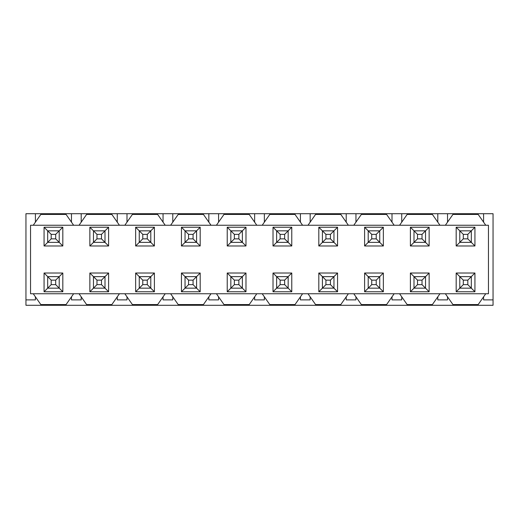 <?xml version="1.0" encoding="UTF-8"?>
<svg xmlns="http://www.w3.org/2000/svg" width="519" height="519" viewBox="0 0 519 519"><rect width="100%" height="100%" fill="white"/><g stroke="black" fill="none" stroke-linecap="round" stroke-linejoin="round"><path stroke-width="0.78" d="M483.585 222.158L483.585 213.711L493.05 213.711L493.05 305.289L25.95 305.289L25.95 213.711L35.415 213.711L35.415 222.158M483.585 296.842L483.585 299.885L493.05 299.885M437.796 222.158L437.796 213.711L401.738 213.711L401.738 222.158M447.527 296.842L447.527 299.885L437.796 299.885L437.796 296.842M447.527 222.158L447.527 213.711L437.796 213.711M392.007 222.158L392.007 213.711L355.95 213.711L355.95 222.158M346.212 222.158L346.212 213.711L310.161 213.711L310.161 222.158M355.95 296.842L355.95 299.885L346.212 299.885L346.212 296.842M401.738 296.842L401.738 299.885L392.007 299.885L392.007 296.842M355.95 213.711L346.212 213.711M401.738 213.711L392.007 213.711M254.634 222.158L254.634 213.711L218.577 213.711L218.577 222.158M208.839 222.158L208.839 213.711L172.788 213.711L172.788 222.158M163.05 222.158L163.05 213.711L126.993 213.711L126.993 222.158M117.262 222.158L117.262 213.711L81.204 213.711L81.204 222.158M71.473 222.158L71.473 213.711L35.415 213.711M483.585 213.711L447.527 213.711M300.423 222.158L300.423 213.711L264.366 213.711L264.366 222.158M300.423 213.711L310.161 213.711M71.473 213.711L81.204 213.711M117.262 213.711L126.993 213.711M163.05 213.711L172.788 213.711M208.839 213.711L218.577 213.711M254.634 213.711L264.366 213.711M35.415 296.842L35.415 299.885L25.95 299.885M81.204 296.842L81.204 299.885L71.473 299.885L71.473 296.842M126.993 296.842L126.993 299.885L117.262 299.885L117.262 296.842M172.788 296.842L172.788 299.885L163.05 299.885L163.05 296.842M218.577 296.842L218.577 299.885L208.839 299.885L208.839 296.842M264.366 296.842L264.366 299.885L254.634 299.885L254.634 296.842M310.161 296.842L310.161 299.885L300.423 299.885L300.423 296.842M485.752 293.754L478.174 304.569L452.938 304.569L445.367 293.754L439.956 293.754L432.385 304.569L407.149 304.569L399.578 293.754L394.168 293.754L386.597 304.569L361.36 304.569L353.783 293.754L348.379 293.754L340.801 304.569L315.571 304.569L307.994 293.754L302.583 293.754L295.013 304.569L269.776 304.569L262.205 293.754L256.795 293.754L249.224 304.569L223.987 304.569L216.417 293.754L211.006 293.754L203.429 304.569L178.199 304.569L170.621 293.754L165.217 293.754L157.64 304.569L132.403 304.569L124.832 293.754L73.633 293.754L66.062 304.569L40.826 304.569L33.248 293.754L30.55 293.754L30.55 225.246L33.248 225.246L40.826 214.431L66.062 214.431L73.633 225.246L79.044 225.246L86.615 214.431L111.851 214.431L119.422 225.246L124.832 225.246L132.403 214.431L157.64 214.431L165.217 225.246L170.621 225.246L178.199 214.431L203.429 214.431L211.006 225.246L216.417 225.246L223.987 214.431L249.224 214.431L256.795 225.246L262.205 225.246L269.776 214.431L295.013 214.431L302.583 225.246L307.994 225.246L315.571 214.431L340.801 214.431L348.379 225.246L353.783 225.246L361.36 214.431L386.597 214.431L394.168 225.246L399.578 225.246L407.149 214.431L432.385 214.431L439.956 225.246L445.367 225.246L452.938 214.431L478.174 214.431L485.752 225.246L488.45 225.246L488.45 293.754L445.367 293.754M79.044 293.754L86.615 304.569L111.851 304.569L119.422 293.754M89.858 273.02L89.858 291.769L108.607 291.769L105 288.162L93.465 288.162L93.465 276.627L89.858 273.02L108.607 273.02L108.607 291.769M89.858 227.231L89.858 245.98L108.607 245.98L105 242.373L93.465 242.373L93.465 230.838L89.858 227.231L108.607 227.231L108.607 245.98M44.07 273.02L44.07 291.769L62.818 291.769L62.818 273.02L44.07 273.02L47.677 276.627L59.211 276.627L59.211 288.162L62.818 291.769M44.07 227.231L44.07 245.98L62.818 245.98L62.818 227.231L44.07 227.231L47.677 230.838L59.211 230.838L59.211 242.373L62.818 245.98M135.647 291.769L135.647 273.02L154.396 273.02L154.396 291.769L135.647 291.769L139.254 288.162L139.254 276.627L150.795 276.627L154.396 273.02M135.647 245.98L135.647 227.231L154.396 227.231L154.396 245.98L135.647 245.98L139.254 242.373L139.254 230.838L150.795 230.838L150.795 242.373L154.396 245.98M181.442 291.769L181.442 273.02L200.191 273.02L200.191 291.769L181.442 291.769L185.043 288.162L185.043 276.627L196.584 276.627L200.191 273.02M181.442 245.98L181.442 227.231L200.191 227.231L200.191 245.98L181.442 245.98L185.043 242.373L185.043 230.838L196.584 230.838L196.584 242.373L200.191 245.98M227.231 291.769L227.231 273.02L245.98 273.02L245.98 291.769L227.231 291.769L230.838 288.162L230.838 276.627L242.373 276.627L245.98 273.02M227.231 245.98L227.231 227.231L245.98 227.231L245.98 245.98L227.231 245.98L230.838 242.373L230.838 230.838L242.373 230.838L242.373 242.373L245.98 245.98M273.02 291.769L273.02 273.02L291.769 273.02L291.769 291.769L273.02 291.769L276.627 288.162L276.627 276.627L288.162 276.627L291.769 273.02M273.02 245.98L273.02 227.231L291.769 227.231L291.769 245.98L273.02 245.98L276.627 242.373L276.627 230.838L288.162 230.838L288.162 242.373L291.769 245.98M318.809 291.769L318.809 273.02L337.558 273.02L337.558 291.769L318.809 291.769L322.416 288.162L322.416 276.627L333.957 276.627L337.558 273.02M318.809 245.98L318.809 227.231L337.558 227.231L337.558 245.98L318.809 245.98L322.416 242.373L322.416 230.838L333.957 230.838L333.957 242.373L337.558 245.98M364.604 291.769L364.604 273.02L383.353 273.02L383.353 291.769L364.604 291.769L368.205 288.162L368.205 276.627L379.746 276.627L383.353 273.02M364.604 245.98L364.604 227.231L383.353 227.231L383.353 245.98L364.604 245.98L368.205 242.373L368.205 230.838L379.746 230.838L379.746 242.373L383.353 245.98M474.93 291.769L456.182 291.769L456.182 273.02L474.93 273.02L474.93 291.769L471.323 288.162L459.789 288.162L456.182 291.769M456.182 227.231L474.93 227.231L474.93 245.98L456.182 245.98L456.182 227.231L459.789 230.838L471.323 230.838L471.323 242.373L459.789 242.373L459.789 230.838L463.305 234.354L463.305 238.857L467.814 238.857L467.814 234.354L474.93 227.231M429.142 291.769L410.393 291.769L410.393 273.02L429.142 273.02L429.142 291.769L425.535 288.162L414 288.162L410.393 291.769M410.393 227.231L429.142 227.231L429.142 245.98L410.393 245.98L410.393 227.231L414 230.838L425.535 230.838L425.535 242.373L414 242.373L414 230.838L417.516 234.354L417.516 238.857L422.018 238.857L422.018 234.354L429.142 227.231M439.956 293.754L399.578 293.754M394.168 293.754L353.783 293.754M348.379 293.754L307.994 293.754M302.583 293.754L262.205 293.754M256.795 293.754L216.417 293.754M211.006 293.754L170.621 293.754M165.217 293.754L124.832 293.754M73.633 293.754L33.248 293.754M33.248 225.246L73.633 225.246M79.044 225.246L119.422 225.246M124.832 225.246L165.217 225.246M170.621 225.246L211.006 225.246M216.417 225.246L256.795 225.246M262.205 225.246L302.583 225.246M307.994 225.246L348.379 225.246M353.783 225.246L394.168 225.246M399.578 225.246L439.956 225.246M445.367 225.246L485.752 225.246M89.858 291.769L96.982 284.646L101.484 284.646L101.484 280.143L108.607 273.02M89.858 245.98L96.982 238.857L101.484 238.857L101.484 234.354L108.607 227.231M44.07 291.769L47.677 288.162L47.677 276.627L51.186 280.143L51.186 284.646L55.695 284.646L55.695 280.143L62.818 273.02M44.07 245.98L47.677 242.373L47.677 230.838L51.186 234.354L51.186 238.857L55.695 238.857L55.695 234.354L62.818 227.231M135.647 273.02L142.77 280.143L142.77 284.646L147.279 284.646L147.279 280.143L150.795 276.627L150.795 288.162L139.254 288.162L142.77 284.646M154.396 291.769L147.279 284.646M135.647 227.231L142.77 234.354L142.77 238.857L147.279 238.857L147.279 234.354L154.396 227.231M181.442 273.02L188.559 280.143L188.559 284.646L193.068 284.646L193.068 280.143L196.584 276.627L196.584 288.162L185.043 288.162L188.559 284.646M200.191 291.769L193.068 284.646M181.442 227.231L188.559 234.354L188.559 238.857L193.068 238.857L193.068 234.354L200.191 227.231M227.231 273.02L234.354 280.143L234.354 284.646L238.857 284.646L238.857 280.143L242.373 276.627L242.373 288.162L230.838 288.162L234.354 284.646M245.98 291.769L238.857 284.646M227.231 227.231L234.354 234.354L234.354 238.857L238.857 238.857L238.857 234.354L245.98 227.231M273.02 273.02L280.143 280.143L280.143 284.646L284.646 284.646L284.646 280.143L288.162 276.627L288.162 288.162L276.627 288.162L280.143 284.646M291.769 291.769L284.646 284.646M273.02 227.231L280.143 234.354L280.143 238.857L284.646 238.857L284.646 234.354L291.769 227.231M318.809 273.02L325.932 280.143L325.932 284.646L330.441 284.646L330.441 280.143L333.957 276.627L333.957 288.162L322.416 288.162L325.932 284.646M337.558 291.769L330.441 284.646M318.809 227.231L325.932 234.354L325.932 238.857L330.441 238.857L330.441 234.354L337.558 227.231M364.604 273.02L371.721 280.143L371.721 284.646L376.23 284.646L376.23 280.143L379.746 276.627L379.746 288.162L368.205 288.162L371.721 284.646M383.353 291.769L376.23 284.646M364.604 227.231L371.721 234.354L371.721 238.857L376.23 238.857L376.23 234.354L383.353 227.231M456.182 273.02L459.789 276.627L471.323 276.627L471.323 288.162L467.814 284.646L467.814 280.143L474.93 273.02M474.93 245.98L467.814 238.857M456.182 245.98L463.305 238.857M410.393 273.02L414 276.627L425.535 276.627L425.535 288.162L422.018 284.646L422.018 280.143L429.142 273.02M429.142 245.98L422.018 238.857M410.393 245.98L417.516 238.857M101.484 280.143L96.982 280.143L93.465 276.627L105 276.627L105 288.162L101.484 284.646M101.484 234.354L96.982 234.354L93.465 230.838L105 230.838L105 242.373L101.484 238.857M55.695 284.646L59.211 288.162L47.677 288.162L51.186 284.646M55.695 238.857L59.211 242.373L47.677 242.373L51.186 238.857M147.279 238.857L150.795 242.373L139.254 242.373L142.77 238.857M193.068 238.857L196.584 242.373L185.043 242.373L188.559 238.857M238.857 238.857L242.373 242.373L230.838 242.373L234.354 238.857M284.646 238.857L288.162 242.373L276.627 242.373L280.143 238.857M330.441 238.857L333.957 242.373L322.416 242.373L325.932 238.857M376.23 238.857L379.746 242.373L368.205 242.373L371.721 238.857M463.305 284.646L459.789 288.162L459.789 276.627L463.305 280.143L463.305 284.646L467.814 284.646M417.516 284.646L414 288.162L414 276.627L417.516 280.143L417.516 284.646L422.018 284.646M96.982 280.143L96.982 284.646M96.982 234.354L96.982 238.857M55.695 280.143L51.186 280.143M55.695 234.354L51.186 234.354M147.279 280.143L142.77 280.143M147.279 234.354L142.77 234.354M193.068 280.143L188.559 280.143M193.068 234.354L188.559 234.354M238.857 280.143L234.354 280.143M238.857 234.354L234.354 234.354M284.646 280.143L280.143 280.143M284.646 234.354L280.143 234.354M330.441 280.143L325.932 280.143M330.441 234.354L325.932 234.354M376.23 280.143L371.721 280.143M376.23 234.354L371.721 234.354M467.814 280.143L463.305 280.143M467.814 234.354L463.305 234.354M422.018 280.143L417.516 280.143M422.018 234.354L417.516 234.354"/></g></svg>
